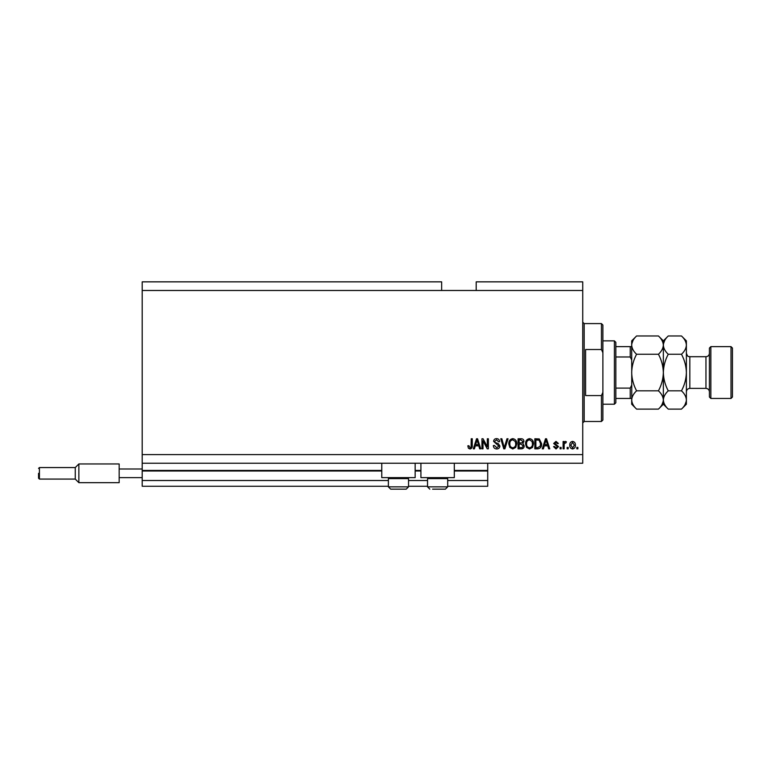 <?xml version="1.0" encoding="UTF-8"?>
<svg xmlns="http://www.w3.org/2000/svg" width="771" height="771" viewBox="0 0 771 771"><rect width="100%" height="100%" fill="white"/><g stroke="black" fill="none" stroke-linecap="round" stroke-linejoin="round"><path stroke-width="1.16" d="M142.201 290.484L441.648 290.484L441.648 281.849L142.201 281.849L142.201 486.27L388.382 486.27M408.534 486.27L427.539 486.27M447.691 486.27L487.715 486.27L487.715 480.516L447.691 480.516M142.201 480.516L388.382 480.516M408.534 480.516L427.539 480.516M454.312 471.014L487.715 471.014L487.715 480.516M487.715 471.014L487.715 470.435L454.312 470.435M142.201 470.435L381.761 470.435M415.155 470.435L420.918 470.435M487.715 463.236L487.715 470.435M415.155 463.236L415.155 477.635L381.761 477.635L381.761 463.236M420.918 463.236L420.918 477.635L454.312 477.635L454.312 463.236M441.648 290.484L476.199 290.484L476.199 281.849L582.731 281.849L582.731 463.236L142.201 463.236M483.003 440.819L483.003 448.847L481.952 448.847L481.952 438.766L483.07 438.766L487.32 446.795L487.32 438.766L488.371 438.766L488.371 448.847L487.243 448.847L483.003 440.819M499.887 446.043C499.695 447.941 498.644 448.915 496.707 448.973C494.587 448.838 493.469 447.71 493.344 445.571L494.384 445.445L496.803 447.797L498.837 446.072L493.604 441.397C493.758 439.624 494.731 438.699 496.524 438.632C498.442 438.728 499.473 439.73 499.627 441.648L498.577 441.773L496.563 439.817L494.654 441.417L494.982 442.438L498.326 443.633L499.887 446.043M508.041 438.766L504.87 448.847L503.781 448.847L500.774 438.766L501.844 438.766L504.273 447.662L506.952 438.766L508.041 438.766M512.773 448.973L509.804 447.392L508.783 443.942C508.667 440.945 509.997 439.171 512.782 438.632C515.51 439.162 516.84 440.887 516.772 443.817L515.741 447.431L512.773 448.973M529.532 448.973L526.554 447.392L525.533 443.942C525.417 440.945 526.747 439.171 529.532 438.632C532.269 439.162 533.59 440.887 533.522 443.817L532.491 447.431L529.532 448.973M568.198 447.402L568.198 448.847L567.157 448.847L567.157 447.402L568.198 447.402M575.397 445.108C575.532 447.286 574.597 448.577 572.583 448.973C570.598 448.587 569.663 447.325 569.769 445.175C569.653 443.026 570.598 441.764 572.583 441.388C574.549 441.754 575.484 442.997 575.397 445.108M469.992 448.973L468.421 448.259L467.824 445.831L468.864 445.705L470.04 447.797L471.091 447.035L471.226 438.766L472.266 438.766L472.266 445.609C472.469 447.508 471.717 448.635 469.992 448.973M476.199 290.484L582.731 290.484M142.201 454.601L582.731 454.601M544.259 445.831L543.382 448.847L542.292 448.847L545.511 438.766L546.523 438.766L549.752 448.847L548.663 448.847L547.776 445.831L544.259 445.831M558.512 446.611L556.045 448.973L553.539 446.621L554.59 446.486L556.113 447.932L557.472 446.795L553.674 443.47L555.997 441.388L558.387 443.479L557.337 443.604L556.036 442.429L554.725 443.325L558.512 446.611M561.134 447.402L561.134 448.847L560.083 448.847L560.083 447.402L561.134 447.402M564.141 445.04L564.141 448.847L563.1 448.847L563.1 441.513L564.141 441.513L564.141 442.689L565.384 441.388L566.367 441.773L565.981 442.824L564.333 443.547L564.141 445.04M577.884 447.402L577.884 448.847L576.843 448.847L576.843 447.402L577.884 447.402M541.637 443.749C541.811 446.737 540.538 448.433 537.801 448.847L534.833 448.847L534.833 438.766L539.276 438.95L541.637 443.749M524.232 445.889C524.145 447.845 523.123 448.828 521.177 448.847L518.073 448.847L518.073 438.766L521.206 438.766C522.892 438.776 523.817 439.624 523.962 441.301L522.844 443.412L524.232 445.889M475.283 445.831L474.406 448.847L473.317 448.847L476.536 438.766L477.557 438.766L480.776 448.847L479.687 448.847L478.81 445.831L475.283 445.831M545.55 441.725L544.605 444.655L547.429 444.655L546.022 439.817L545.55 441.725M572.564 442.429L570.819 445.175L572.612 447.932L574.356 445.175L572.564 442.429M535.874 439.942L535.874 447.662L537.676 447.662L540.182 446.197L540.587 443.739L539.074 440.145L535.874 439.942M529.542 439.817C527.412 440.251 526.42 441.629 526.583 443.951C526.516 446.12 527.499 447.402 529.523 447.797C531.605 447.373 532.588 446.033 532.472 443.788L532.038 441.504L529.542 439.817M519.124 439.942L519.124 442.959L522.006 442.862L522.921 441.465L520.839 439.942L519.124 439.942M519.124 444.135L519.124 447.662L522.218 447.537L523.181 445.889L521.051 444.135L519.124 444.135M512.792 439.817C510.653 440.251 509.67 441.629 509.833 443.951C509.766 446.12 510.739 447.402 512.763 447.797C514.855 447.373 515.838 446.033 515.722 443.788L515.279 441.504L512.792 439.817M476.574 441.725L475.63 444.655L478.463 444.655L477.047 439.817L476.574 441.725M407.551 477.635L408.534 478.618L388.382 478.618L388.382 486.848L408.534 486.848L406.23 489.151L390.685 489.151L388.382 486.848L390.685 489.151M393.422 489.151L402.819 489.151M446.717 477.635L447.691 478.618L427.539 478.618L427.539 486.848L447.691 486.848L445.387 489.151L432.579 489.151M433.254 489.151L442.65 489.151M601.447 349.514L601.447 323.598L602.883 325.034L602.883 352.752L601.447 349.514L585.603 349.514L585.603 395.581L601.447 395.581L602.883 392.333L602.883 420.05L601.447 421.486L601.447 395.581M602.883 392.333L602.883 352.752M614.4 340.869L615.836 342.314L615.836 402.78L614.4 404.216L614.4 340.869L602.883 340.869M631.68 359.99L630.235 356.973L630.235 346.632L631.68 346.632L615.836 346.632M615.836 356.973L630.235 356.973M615.836 388.112L630.235 388.112L631.68 385.095M631.68 398.453L630.235 398.453L631.68 398.453M615.836 398.453L630.235 398.453L630.235 388.112M709.416 397.017L709.416 348.068L710.852 346.632L710.852 398.453L709.416 397.017M731.014 346.632L732.45 348.068L732.45 397.017L731.014 398.453L731.014 346.632L710.852 346.632M658.444 335.973L663.349 340.869L663.349 345.119C663.156 348.328 661.528 351.374 658.444 354.255C661.518 359.99 663.147 366.08 663.349 372.547C663.156 378.995 661.518 385.086 658.444 390.83C661.508 393.673 663.147 396.728 663.349 399.976C663.156 403.185 661.528 406.23 658.444 409.112L636.576 409.112C633.511 406.269 631.883 403.223 631.68 399.976C631.863 396.757 633.492 393.711 636.576 390.83C633.502 385.105 631.873 379.004 631.68 372.547C631.873 366.09 633.502 359.999 636.576 354.255C633.511 351.412 631.883 348.367 631.68 345.119C631.863 341.9 633.492 338.855 636.576 335.973L658.444 335.973C661.508 338.816 663.147 341.861 663.349 345.119L663.243 343.856M658.444 390.83L636.576 390.83M661.99 404.65L663.243 401.238M636.576 335.973L631.68 340.869L631.777 401.238M633.03 340.435L631.777 343.856M658.444 354.255L636.576 354.255M681.487 409.112L686.383 404.216L686.383 399.976C686.18 396.728 684.542 393.673 681.487 390.83C684.552 385.095 686.19 379.004 686.383 372.547C686.19 366.09 684.552 359.999 681.487 354.255C684.561 351.374 686.2 348.328 686.383 345.119C686.18 341.861 684.542 338.816 681.487 335.973L686.383 340.869L686.383 399.976C686.2 403.185 684.561 406.23 681.487 409.112L668.245 409.112C665.19 406.269 663.552 403.223 663.349 399.976C663.532 396.757 665.171 393.711 668.245 390.83C665.171 385.086 663.542 378.995 663.349 372.547C663.542 366.08 665.18 359.99 668.245 354.255C665.19 351.412 663.552 348.367 663.349 345.119L663.349 404.216L658.444 409.112M631.68 399.976L631.68 404.216L636.576 409.112M663.349 399.976L663.445 401.238M663.349 345.119C663.532 341.9 665.171 338.855 668.245 335.973L681.487 335.973M664.698 340.435L663.445 343.856M685.024 404.65L686.277 401.238M686.383 345.119L686.277 343.856M681.487 390.83L668.245 390.83M681.487 354.255L668.245 354.255M38.55 473.317L38.55 478.213L38.55 473.317M75.259 467.563L39.417 467.563L39.417 479.08L75.259 479.08L75.259 467.563L78.864 463.959L78.864 482.675L119.168 482.675L119.168 468.999L142.201 468.999M119.168 477.635L142.201 477.635M119.168 468.999L119.168 463.959L78.864 463.959M142.201 471.014L381.761 471.014M415.155 471.014L420.918 471.014M601.447 323.598L584.167 323.598L584.167 421.486L582.731 422.932M689.833 388.382L705.957 388.382L705.957 356.703L689.833 356.703L689.833 388.382C687.742 388.584 686.585 389.731 686.383 391.832M389.355 477.635L388.382 478.618M408.534 478.618L408.534 486.848L406.23 489.151M428.512 477.635L427.539 478.618M427.539 486.848L429.842 489.151L427.539 486.848M447.691 478.618L447.691 486.848L445.387 489.151M584.167 323.598L582.731 322.153M601.447 421.486L584.167 421.486M614.4 404.216L602.883 404.216M689.833 356.703C688.782 356.009 688.069 358.033 686.383 353.253M705.957 356.703C708.057 356.501 709.214 355.354 709.416 353.253M731.014 398.453L710.852 398.453M663.349 404.216L668.245 409.112M663.349 340.869L668.245 335.973M705.957 388.382C708.057 388.584 709.214 389.74 709.416 391.832M39.417 479.08L38.55 478.213M75.259 479.08L78.864 482.675M39.417 467.563L38.55 468.421"/></g></svg>
